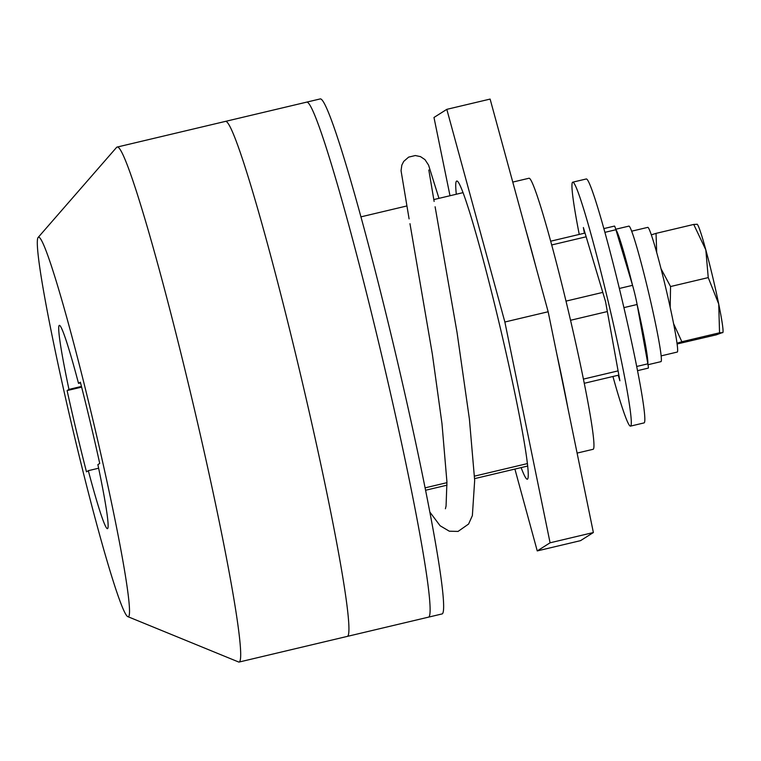 <?xml version="1.0" encoding="UTF-8"?>
<svg xmlns="http://www.w3.org/2000/svg" width="761" height="761" viewBox="0 0 761 761"><rect width="100%" height="100%" fill="white"/><g stroke="black" fill="none" stroke-linecap="round" stroke-linejoin="round"><path stroke-width="1.14" d="M306.236 102.288A264.609 14.773 -103.3 0 1 306.502 102.174A264.609 14.773 -103.3 0 1 381.337 353.77A264.609 14.773 -103.3 0 1 428.862 617.009A264.609 14.773 -103.3 0 0 381.337 353.77A264.609 14.773 -103.3 0 0 306.502 102.174L320.039 98.968A264.609 14.773 -103.3 0 1 394.864 350.564A264.609 14.773 -103.3 0 1 442.398 613.804A264.609 14.773 -103.3 0 1 442.131 613.918L428.605 617.123A264.609 14.773 -103.3 0 0 428.862 617.009A264.609 14.773 -103.3 0 1 428.605 617.123L347.416 636.367A264.609 14.773 -103.3 0 0 347.682 636.253A264.609 14.773 -103.3 0 0 300.157 373.014A264.609 14.773 -103.3 0 0 225.323 121.418A264.609 14.773 -103.3 0 0 225.056 121.532M127.943 616.686L238.554 661.965A264.609 14.773 -103.3 0 0 239.182 662.032A264.609 14.773 -103.3 0 0 239.439 661.918A264.609 14.773 -103.3 0 0 191.915 398.678A264.609 14.773 -103.3 0 0 117.08 147.082A264.609 14.773 -103.3 0 0 116.823 147.196A264.609 14.773 -103.3 0 0 116.557 147.425L38.05 237.546A194.978 10.882 -103.3 0 0 72.828 429.527A194.978 10.882 -103.3 0 0 127.943 616.686A194.978 10.882 -103.3 0 0 128.599 616.648A194.978 10.882 -103.3 0 0 93.146 420.862A194.978 10.882 -103.3 0 0 38.24 237.384A194.978 10.882 -103.3 0 0 38.05 237.546M81.456 386.436L68.966 389.404L67.111 390.574A139.273 7.772 -103.3 0 0 86.478 471.849L88.324 470.669A104.457 5.831 -103.3 0 0 107.52 528.648A104.457 5.831 -103.3 0 0 97.874 464.629L99.729 463.459A139.273 7.772 -103.3 0 0 80.362 382.184L78.516 383.363A104.457 5.831 -103.3 0 0 59.32 325.385A104.457 5.831 -103.3 0 0 59.215 325.423A104.457 5.831 -103.3 0 0 68.966 389.404M80.542 382.878L78.516 383.363M98.635 468.224L88.324 470.669M81.627 387.13L67.111 390.574M239.182 662.032L347.416 636.367A264.609 14.773 -103.3 0 0 347.682 636.253A264.609 14.773 -103.3 0 0 300.157 373.014A264.609 14.773 -103.3 0 0 225.323 121.418L117.08 147.082M462.945 192.666L433.789 199.582M406.726 205.993L360.857 216.875M425.19 487.83L446.954 482.664M474.503 476.139L527.487 463.573M525.775 229.727A139.273 7.772 76.7 0 1 535.725 266.188A139.273 7.772 -103.3 0 0 525.775 229.727M556.719 353.57A139.273 7.772 76.7 0 1 567.887 408.077A139.273 7.772 -103.3 0 0 556.719 353.57M527.754 466.027L474.607 478.631M447.021 485.166L425.665 490.236M636.7 366.469L647.858 363.825A13.926 0.78 76.7 0 1 648.305 368.105A13.926 0.78 76.7 0 1 648.296 368.115A13.926 0.78 76.7 0 1 648.277 368.115L637.528 370.664M619.359 288.467L632.543 285.337A13.926 0.78 76.7 0 1 637.109 304.495A69.632 3.891 -103.3 0 1 647.858 363.825L637.109 304.495L623.915 307.625M603.844 228.595L614.488 226.074A13.926 0.78 76.7 0 1 615.906 229.736A69.632 3.891 -103.3 0 1 632.543 285.337L615.906 229.736L604.89 232.352M577.104 453.09L593.161 449.285A139.273 7.772 -103.3 0 0 593.304 449.228A139.273 7.772 -103.3 0 0 568.286 310.678A139.273 7.772 -103.3 0 0 528.905 178.264L512.771 182.088M521.114 467.606A153.199 8.552 -103.3 0 0 527.373 479.202A153.199 8.552 -103.3 0 0 527.525 479.135A153.199 8.552 -103.3 0 0 500.015 326.726A153.199 8.552 -103.3 0 0 456.686 181.07A153.199 8.552 -103.3 0 0 456.533 181.137A153.199 8.552 -103.3 0 0 456.305 194.245M514.902 469.071L537.247 550.916L580.538 540.652L593.371 532.538L548.158 311.753L490.113 99.082L446.812 109.346L433.979 117.47L450.008 195.729M548.158 311.753L504.866 322.017L446.812 109.346M593.371 532.538L550.079 542.802L504.866 322.017M537.247 550.916L550.079 542.802M612.928 376.495A125.346 7.001 -103.3 0 0 630.546 426.112A125.346 7.001 -103.3 0 0 626.579 387.558A125.346 7.001 -103.3 0 0 596.567 254.916A125.346 7.001 -103.3 0 0 572.71 182.183A125.346 7.001 -103.3 0 0 576.667 220.747A125.346 7.001 -103.3 0 0 579.245 234.426M630.546 426.112L644.072 422.907A125.346 7.001 -103.3 0 0 640.115 384.343A125.346 7.001 -103.3 0 0 610.094 251.701A125.346 7.001 -103.3 0 0 586.236 178.978L572.71 182.183M618.227 375.24L619.882 380.776L605.556 301.66L583.373 227.529L584.4 233.208M648.011 364.719L660.986 361.637A69.632 3.891 -103.3 0 0 661.052 361.608A69.632 3.891 -103.3 0 0 648.553 292.338A69.632 3.891 -103.3 0 0 628.852 226.131L615.754 229.232M661.185 355.872L677.29 352.048A64.067 3.577 -103.3 0 0 677.357 352.02A64.067 3.577 -103.3 0 0 665.846 288.286A64.067 3.577 -103.3 0 0 647.725 227.377L631.62 231.192M677.138 343.972L716.339 334.83L722.95 332.367A55.705 3.111 -103.3 0 0 718.726 304.058A55.705 3.111 -103.3 0 0 705.818 249.874A55.705 3.111 -103.3 0 0 697.371 224.466L697.066 224.153M673.637 323.758L681.856 341.737L677.043 343.24M661.005 268.719L670.555 286.536L670.184 307.244M651.292 234.854L656.039 233.37L656.705 252.633M722.769 332.671L719.545 332.795L718.726 304.058L708.244 277.603L705.818 249.874L693.728 224.438L696.962 224.305M719.545 332.795L681.856 341.737M708.244 277.603L670.555 286.536M693.728 224.438L656.039 233.37M583.468 379.092L618.084 370.883M607.345 311.553L570.55 320.276M565.994 301.118L602.779 292.395M586.141 236.795L551.658 244.966M306.502 102.174L225.323 121.418M584.315 383.278L618.845 375.097M550.631 241.208L585.028 233.056M429.984 512.239L440.115 525.756L449.323 531.207L458.074 531.416L468.576 524.053L472.372 515.606L474.674 480.4L469.404 419.083L457.057 332.557L435.111 206.773M434.131 201.456L428.814 169.979M409.97 223.686L432.343 354.103L441.979 423.63L446.935 482.008L446.07 505.979L445.404 508.757M438.964 198.355L428.557 165.089L424.98 159.629L420.491 156.623L415.325 155.539L408.638 157.118L403.73 161.389L401.837 165.108L401.047 170.673L409.095 218.883"/></g></svg>
